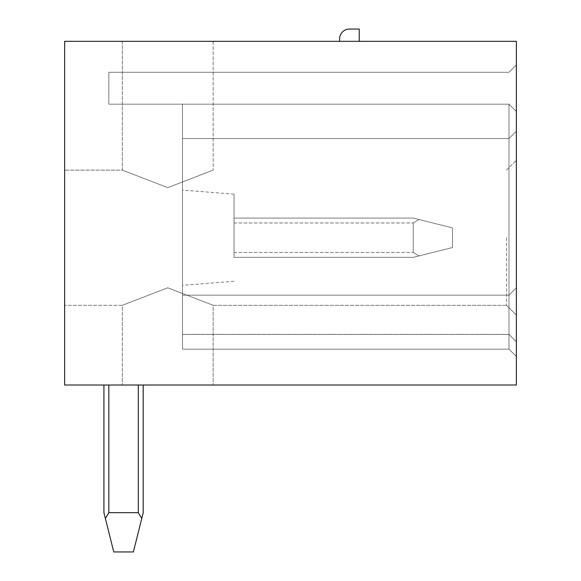 <?xml version="1.0" encoding="UTF-8"?>
<svg xmlns="http://www.w3.org/2000/svg" width="581" height="581" viewBox="0 0 581 581"><rect width="100%" height="100%" fill="white"/><g stroke="black" fill="none" stroke-linecap="round" stroke-linejoin="round"><path stroke-width="0.44" stroke-dasharray="2.9 2.18" d="M339.602 41.324L359.24 41.324L359.24 29.05L349.421 29.05A9.819 9.819 0 0 0 339.602 38.869L339.602 41.324L359.24 41.324M516.356 41.324L64.644 41.324L64.644 385.014L516.356 385.014L516.356 41.324M167.756 41.324L122.337 41.324L167.756 41.324M64.644 237.716L64.644 305.315L64.644 237.716M506.53 237.716L506.53 305.315L506.53 237.716M167.756 287.784L122.337 305.315L167.756 287.784L213.169 305.315L167.756 287.784L122.337 305.315L167.756 287.784L213.169 305.315L167.756 287.784M167.756 187.656L122.337 170.124L167.756 187.656L213.176 170.124L167.756 187.656L122.337 170.124L167.756 187.656L213.169 170.124L167.756 187.656M167.756 385.014L122.337 385.014L167.756 385.014M516.356 237.716L516.356 315.134L516.356 237.716M516.356 64.89L516.356 356.538L516.356 64.89L516.356 356.538L516.356 64.89L516.356 356.538L516.356 64.89L516.356 356.538L516.356 64.89L516.356 356.538L516.356 64.89L516.356 356.538L516.356 64.89L516.356 356.538L516.356 64.89L516.356 356.538L516.356 64.89L516.356 356.538L516.356 64.89L516.356 356.538L516.356 64.89L516.356 356.538L516.356 64.89L516.356 356.538L516.356 64.89L516.356 356.538L516.356 64.89L516.356 356.538L516.356 64.89L516.356 356.538L516.356 64.89L516.356 356.538L516.356 64.89L516.356 111.537L516.356 64.89L508.992 72.255L516.356 64.89L508.992 72.255L108.836 72.255L508.992 72.255L516.356 64.89L508.992 72.255L108.836 72.255L108.836 104.173L108.836 72.255L108.836 104.173L508.992 104.173L516.356 111.537L516.356 356.538L516.356 111.537L508.992 104.173L516.356 111.537L508.992 104.173L508.992 138.539L516.356 131.175L516.356 356.538L516.356 131.175L508.992 138.539L182.485 138.539L182.485 104.173L182.485 349.174L182.485 104.173L182.485 349.174L182.485 104.173L182.485 349.174L182.485 104.173L182.485 349.174L182.485 104.173L182.485 349.174L182.485 104.173L182.485 349.174L182.485 104.173L182.485 349.174L182.485 104.173L182.485 349.174L182.485 104.173L182.485 349.174L182.485 104.173L182.485 349.174L182.485 104.173L182.485 349.174L182.485 104.173L182.485 349.174L182.485 104.173L182.485 349.174L182.485 104.173L182.485 349.174L182.485 104.173L182.485 349.174L182.485 104.173L182.485 349.174L182.485 104.173L182.485 349.174L182.485 104.173L182.485 349.174L182.485 104.173L182.485 138.539L508.992 138.539L508.992 349.174L516.356 356.538L516.356 341.81L516.356 356.538L508.992 349.174L508.992 334.445L508.992 349.174L516.356 356.538L508.992 349.174L508.992 295.163L516.356 287.798L508.992 295.163L508.992 138.539L516.356 131.175L508.992 138.539L508.992 104.173L182.485 104.173L508.992 104.173L516.356 111.537L508.992 104.173L108.836 104.173L108.836 72.255L108.836 104.173L508.992 104.173L108.836 104.173L108.836 72.255L108.836 104.173L508.992 104.173L516.356 111.537L508.992 104.173L516.356 111.537L508.992 104.173L508.992 138.539L182.485 138.539L508.992 138.539L516.356 131.175L508.992 138.539L182.485 138.539L508.992 138.539L508.992 349.174L182.485 349.174L508.992 349.174L182.485 349.174L508.992 349.174L516.356 356.538L508.992 349.174L508.992 334.387L508.992 349.174L516.356 356.538L508.992 349.174L508.992 138.539L516.356 131.175L508.992 138.539L508.992 104.173L182.485 104.173L508.992 104.173L516.356 111.537L508.992 104.173L108.836 104.173L108.836 72.255L108.836 104.173L508.992 104.173L516.356 111.537L508.992 104.173L516.356 111.537L508.992 104.173L508.992 138.539L182.485 138.539L508.992 138.539L516.356 131.175L508.992 138.539L182.485 138.539L508.992 138.539L508.992 349.174L182.485 349.174L508.992 349.174L182.485 349.174L508.992 349.174L516.356 356.538L508.992 349.174L508.992 334.387L508.992 349.174L516.356 356.538L508.992 349.174L508.992 138.539L516.356 131.175L508.992 138.539L508.992 104.173L182.485 104.173L508.992 104.173L516.356 111.537L508.992 104.173L108.836 104.173L108.836 72.255L108.836 104.173L508.992 104.173L516.356 111.537L508.992 104.173L516.356 111.537L508.992 104.173L508.992 138.539L182.485 138.539L508.992 138.539L516.356 131.175L508.992 138.539L182.485 138.539L508.992 138.539L508.992 349.174L182.485 349.174L508.992 349.174L182.485 349.174L508.992 349.174L516.356 356.538L508.992 349.174L508.992 334.387L508.992 349.174L516.356 356.538L508.992 349.174L508.992 138.539L516.356 131.175L508.992 138.539L508.992 104.173L182.485 104.173L508.992 104.173L516.356 111.537L508.992 104.173L108.836 104.173L108.836 72.255L108.836 104.173L508.992 104.173L516.356 111.537L508.992 104.173L516.356 111.537L508.992 104.173L508.992 138.539L182.485 138.539L508.992 138.539L516.356 131.175L508.992 138.539L182.485 138.539L508.992 138.539L508.992 349.174L182.485 349.174L508.992 349.174L182.485 349.174L508.992 349.174L516.356 356.538L508.992 349.174L508.992 334.387L508.992 349.174L516.356 356.538L508.992 349.174L508.992 138.539L516.356 131.175L508.992 138.539L508.992 104.173L182.485 104.173L508.992 104.173L516.356 111.537L508.992 104.173L108.836 104.173L108.836 72.255L108.836 104.173L508.992 104.173L516.356 111.537L508.992 104.173L516.356 111.537L508.992 104.173L508.992 138.539L182.485 138.539L508.992 138.539L516.356 131.175L508.992 138.539L182.485 138.539L508.992 138.539L508.992 349.174L182.485 349.174L508.992 349.174L182.485 349.174L508.992 349.174L516.356 356.538L508.992 349.174L508.992 334.387L508.992 349.174L516.356 356.538L508.992 349.174L508.992 138.539L516.356 131.175L508.992 138.539L508.992 104.173L182.485 104.173L508.992 104.173L516.356 111.537L508.992 104.173L108.836 104.173L108.836 72.255L108.836 104.173L508.992 104.173L516.356 111.537L508.992 104.173L516.356 111.537L508.992 104.173L508.992 138.539L182.485 138.539L508.992 138.539L516.356 131.175L508.992 138.539L182.485 138.539L508.992 138.539L508.992 349.174L182.485 349.174L508.992 349.174L182.485 349.174L508.992 349.174L516.356 356.538L508.992 349.174L508.992 334.387L508.992 349.174L516.356 356.538L508.992 349.174L508.992 138.539L516.356 131.175L508.992 138.539L508.992 104.173L108.836 104.173L108.836 72.255L108.836 104.173L508.992 104.173L516.356 111.537L508.992 104.173L508.992 138.539L182.485 138.539L508.992 138.539L516.356 131.175L508.992 138.539L182.485 138.539L508.992 138.539L508.992 349.174L182.485 349.174L508.992 349.174L182.485 349.174L508.992 349.174L516.356 356.538L508.992 349.174L508.992 334.387L508.992 349.174L516.356 356.538L508.992 349.174L508.992 138.539L516.356 131.175L508.992 138.539L508.992 104.173L182.485 104.173L508.992 104.173L516.356 111.537L508.992 104.173L108.836 104.173L108.836 72.255L108.836 104.173L508.992 104.173L516.356 111.537L508.992 104.173L508.992 138.539L182.485 138.539L508.992 138.539L516.356 131.175L508.992 138.539L182.485 138.539L508.992 138.539L508.992 349.174L182.485 349.174L508.992 349.174L182.485 349.174L508.992 349.174L516.356 356.538L508.992 349.174L508.992 334.387L508.992 349.174L516.356 356.538L508.992 349.174L508.992 138.539L516.356 131.175L508.992 138.539L508.992 104.173L108.836 104.173L108.836 72.255L108.836 104.173L508.992 104.173L516.356 111.537L508.992 104.173L508.992 138.539L182.485 138.539L508.992 138.539L516.356 131.175L508.992 138.539L182.485 138.539L508.992 138.539L508.992 349.174L182.485 349.174L508.992 349.174L182.485 349.174L508.992 349.174L516.356 356.538L508.992 349.174L508.992 334.387L508.992 349.174L516.356 356.538L508.992 349.174L508.992 138.539L516.356 131.175L508.992 138.539L508.992 104.173L182.485 104.173L508.992 104.173L516.356 111.537L508.992 104.173L108.836 104.173L108.836 72.255L108.836 104.173L508.992 104.173L516.356 111.537L508.992 104.173L508.992 138.539L182.485 138.539L508.992 138.539L516.356 131.175L508.992 138.539L182.485 138.539L508.992 138.539L508.992 349.174L182.485 349.174L508.992 349.174L182.485 349.174L508.992 349.174L516.356 356.538L508.992 349.174L508.992 334.387L508.992 349.174L516.356 356.538L508.992 349.174L508.992 138.539L516.356 131.175L508.992 138.539L508.992 104.173L108.836 104.173L108.836 72.255L108.836 104.173L508.992 104.173L516.356 111.537L508.992 104.173L508.992 138.539L182.485 138.539L508.992 138.539L516.356 131.175L508.992 138.539L182.485 138.539L508.992 138.539L508.992 349.174L182.485 349.174L508.992 349.174L182.485 349.174L508.992 349.174L516.356 356.538L508.992 349.174L508.992 334.387L508.992 349.174L516.356 356.538L508.992 349.174L508.992 138.539L516.356 131.175L508.992 138.539L508.992 104.173L182.485 104.173L508.992 104.173L516.356 111.537L508.992 104.173L108.836 104.173L108.836 72.255L108.836 104.173L508.992 104.173L516.356 111.537L508.992 104.173L508.992 138.539L182.485 138.539L508.992 138.539L516.356 131.175L508.992 138.539L182.485 138.539L508.992 138.539L508.992 349.174L182.485 349.174L508.992 349.174L182.485 349.174L508.992 349.174L516.356 356.538L508.992 349.174L508.992 334.387L508.992 349.174L516.356 356.538L508.992 349.174L508.992 138.539L516.356 131.175L508.992 138.539L508.992 104.173L108.836 104.173L108.836 72.255L108.836 104.173L508.992 104.173L516.356 111.537L508.992 104.173L508.992 138.539L182.485 138.539L508.992 138.539L516.356 131.175L508.992 138.539L182.485 138.539L508.992 138.539L508.992 349.174L182.485 349.174L508.992 349.174L182.485 349.174L508.992 349.174L516.356 356.538L508.992 349.174L508.992 334.387L508.992 349.174L516.356 356.538L508.992 349.174L508.992 138.539L516.356 131.175L508.992 138.539L508.992 104.173L182.485 104.173L508.992 104.173L516.356 111.537L508.992 104.173L108.836 104.173L108.836 72.255L108.836 104.173L508.992 104.173L516.356 111.537L508.992 104.173L508.992 138.539L182.485 138.539L508.992 138.539L516.356 131.175L508.992 138.539L182.485 138.539L508.992 138.539L508.992 349.174L182.485 349.174L508.992 349.174L182.485 349.174L508.992 349.174L516.356 356.538L508.992 349.174L508.992 334.387L508.992 349.174L516.356 356.538L508.992 349.174L508.992 138.539L516.356 131.175L508.992 138.539L508.992 104.173L108.836 104.173L108.836 72.255L108.836 104.173L508.992 104.173L516.356 111.537L508.992 104.173L508.992 138.539L182.485 138.539L508.992 138.539L516.356 131.175L508.992 138.539L182.485 138.539L508.992 138.539L508.992 349.174L182.485 349.174L508.992 349.174L182.485 349.174L508.992 349.174L516.356 356.538L508.992 349.174L508.992 334.387L508.992 349.174L516.356 356.538L508.992 349.174L508.992 138.539L516.356 131.175L508.992 138.539L508.992 104.173L182.485 104.173L508.992 104.173L516.356 111.537L508.992 104.173L108.836 104.173L108.836 72.255L508.992 72.255L108.836 72.255L108.836 104.173L508.992 104.173L516.356 111.537L508.992 104.173L508.992 138.539L182.485 138.539L508.992 138.539L516.356 131.175L508.992 138.539L182.485 138.539L508.992 138.539L508.992 349.174L182.485 349.174L508.992 349.174L182.485 349.174L508.992 349.174L516.356 356.538L508.992 349.174L508.992 334.387L508.992 349.174L516.356 356.538L508.992 349.174L508.992 138.539L516.356 131.175L508.992 138.539L508.992 104.173L108.836 104.173L508.992 104.173L516.356 111.537L508.992 104.173L508.992 138.539L182.485 138.539L508.992 138.539L516.356 131.175L508.992 138.539L182.485 138.539L508.992 138.539L508.992 349.174L182.485 349.174L508.992 349.174L182.485 349.174L508.992 349.174L516.356 356.538L508.992 349.174L508.992 334.387L508.992 349.174L516.356 356.538L508.992 349.174L508.992 138.539L516.356 131.175L508.992 138.539L508.992 104.173L182.485 104.173L508.992 104.173L516.356 111.537L508.992 104.173L108.836 104.173L108.836 72.255L508.992 72.255L516.356 64.89L508.992 72.255L108.836 72.255L508.992 72.255L516.356 64.89L508.992 72.255L108.836 72.255L508.992 72.255L516.356 64.89L508.992 72.255L108.836 72.255L508.992 72.255L516.356 64.89L508.992 72.255L108.836 72.255L508.992 72.255L516.356 64.89L508.992 72.255L108.836 72.255L508.992 72.255L516.356 64.89L508.992 72.255L108.836 72.255L508.992 72.255L516.356 64.89L508.992 72.255L108.836 72.255L508.992 72.255L516.356 64.89L508.992 72.255L108.836 72.255L508.992 72.255L516.356 64.89L508.992 72.255L108.836 72.255L508.992 72.255L516.356 64.89L508.992 72.255L108.836 72.255L508.992 72.255L516.356 64.89L508.992 72.255L108.836 72.255L508.992 72.255L516.356 64.89L508.992 72.255L108.836 72.255L508.992 72.255L516.356 64.89L508.992 72.255L108.836 72.255L508.992 72.255L516.356 64.89L508.992 72.255L108.836 72.255L508.992 72.255L516.356 64.89L508.992 72.255L108.836 72.255L508.992 72.255L516.356 64.89L508.992 72.255L108.836 72.255L508.992 72.255L516.356 64.89M182.485 237.716L182.485 285.344L182.485 237.716M234.034 237.716L234.034 194.148L234.034 237.716M234.034 218.078L234.034 257.361L234.034 218.078L413.244 218.078L452.526 227.897L452.526 247.542L452.526 227.897L452.526 247.542L452.526 227.897L452.526 247.542L452.526 227.897L452.526 247.542L452.526 227.897L452.526 247.542L452.526 227.897L452.526 247.542L452.526 227.897L452.526 247.542L452.526 227.897L452.526 247.542L452.526 227.897L452.526 247.542L452.526 227.897L452.526 247.542L452.526 227.897L452.526 247.542L452.526 227.897L452.526 247.542L452.526 227.897L452.526 247.542L452.526 227.897L452.526 247.542L452.526 227.897L452.526 247.542L452.526 227.897L452.526 247.542L452.526 227.897L452.526 247.542L452.526 227.897L452.526 247.542L452.526 227.897L452.526 247.542L452.526 227.897L418.995 219.516L413.244 222.988L418.995 219.516L413.244 222.988L413.244 252.452L413.244 222.988L418.995 219.516L452.526 227.897L413.244 218.078L418.995 219.516L413.244 222.988L413.244 252.452L418.995 255.923L452.526 247.542L413.244 257.361L418.995 255.923L413.244 252.452L418.995 255.923L413.244 257.361L452.526 247.542L418.995 255.923L413.244 252.452L413.244 222.988L418.995 219.516L452.526 227.897L413.244 218.078L418.995 219.516L413.244 222.988L413.244 252.452L418.995 255.923L413.244 257.361L452.526 247.542L418.995 255.923L413.244 252.452L413.244 222.988L418.995 219.516L452.526 227.897L413.244 218.078L418.995 219.516L413.244 222.988L413.244 252.452L418.995 255.923L413.244 257.361L452.526 247.542L418.995 255.923L413.244 252.452L413.244 222.988L418.995 219.516L452.526 227.897L413.244 218.078L418.995 219.516L413.244 222.988L413.244 252.452L418.995 255.923L413.244 257.361L452.526 247.542L418.995 255.923L413.244 252.452L413.244 222.988L418.995 219.516L452.526 227.897L413.244 218.078L418.995 219.516L413.244 222.988L413.244 252.452L418.995 255.923L413.244 257.361L452.526 247.542L418.995 255.923L413.244 252.452L413.244 222.988L418.995 219.516L452.526 227.897L413.244 218.078L418.995 219.516L413.244 222.988L413.244 252.452L418.995 255.923L413.244 257.361L452.526 247.542L418.995 255.923L413.244 252.452L413.244 222.988L418.995 219.516L452.526 227.897L413.244 218.078L418.995 219.516L413.244 222.988L413.244 252.452L418.995 255.923L413.244 257.361L452.526 247.542L418.995 255.923L413.244 252.452L413.244 222.988L418.995 219.516L452.526 227.897L413.244 218.078L418.995 219.516L413.244 222.988L413.244 252.452L418.995 255.923L413.244 257.361L452.526 247.542L418.995 255.923L413.244 252.452L413.244 222.988L418.995 219.516L452.526 227.897L413.244 218.078L418.995 219.516L413.244 222.988L413.244 252.452L418.995 255.923L413.244 257.361L452.526 247.542L418.995 255.923L413.244 252.452L413.244 222.988L418.995 219.516L452.526 227.897L413.244 218.078L418.995 219.516L413.244 222.988L413.244 252.452L418.995 255.923L413.244 257.361L452.526 247.542L418.995 255.923L413.244 252.452L413.244 222.988L418.995 219.516L452.526 227.897L413.244 218.078L418.995 219.516L413.244 222.988L413.244 252.452L418.995 255.923L413.244 257.361L452.526 247.542L418.995 255.923L413.244 252.452L413.244 222.988L418.995 219.516L452.526 227.897L413.244 218.078L418.995 219.516L413.244 222.988L413.244 252.452L418.995 255.923L413.244 257.361L452.526 247.542L418.995 255.923L413.244 252.452L413.244 222.988L418.995 219.516L452.526 227.897L413.244 218.078L418.995 219.516L413.244 222.988L413.244 252.452L418.995 255.923L413.244 257.361L452.526 247.542L418.995 255.923L413.244 252.452L413.244 222.988L418.995 219.516L452.526 227.897L413.244 218.078L418.995 219.516L413.244 222.988L413.244 252.452L418.995 255.923L413.244 257.361L452.526 247.542L418.995 255.923L413.244 252.452L413.244 222.988L418.995 219.516L452.526 227.897L413.244 218.078L418.995 219.516L413.244 222.988L413.244 252.452L418.995 255.923L413.244 257.361L452.526 247.542L418.995 255.923L413.244 252.452L413.244 222.988L418.995 219.516L452.526 227.897L413.244 218.078L418.995 219.516L413.244 222.988L413.244 252.452L418.995 255.923L413.244 257.361L452.526 247.542L418.995 255.923L413.244 252.452L413.244 222.988L418.995 219.516L452.526 227.897L413.244 218.078L418.995 219.516L413.244 222.988L413.244 252.452L418.995 255.923L413.244 257.361L452.526 247.542L418.995 255.923L413.244 252.452L413.244 222.988L418.995 219.516L413.244 218.078L234.034 218.078L234.034 222.988L234.034 218.078L413.244 218.078L234.034 218.078L234.034 252.452L234.034 218.078L413.244 218.078L234.034 218.078L234.034 257.361L413.244 257.361L452.526 247.542L418.995 255.923L413.244 252.452L413.244 222.988L413.244 252.452L418.995 255.923L413.244 257.361L234.034 257.361L234.034 218.078L413.244 218.078L234.034 218.078L234.034 257.361L413.244 257.361L234.034 257.361L234.034 218.078L413.244 218.078L234.034 218.078L234.034 257.361L413.244 257.361L234.034 257.361L234.034 218.078L413.244 218.078L234.034 218.078L234.034 257.361L413.244 257.361L234.034 257.361L234.034 218.078L413.244 218.078L234.034 218.078L234.034 257.361L413.244 257.361L234.034 257.361L234.034 218.078L413.244 218.078L234.034 218.078L234.034 257.361L413.244 257.361L234.034 257.361L234.034 218.078L413.244 218.078L234.034 218.078L234.034 257.361L413.244 257.361L234.034 257.361L234.034 218.078L413.244 218.078L234.034 218.078L234.034 257.361L413.244 257.361L234.034 257.361L234.034 218.078L413.244 218.078L234.034 218.078L234.034 257.361L413.244 257.361L234.034 257.361L234.034 218.078L413.244 218.078L234.034 218.078L234.034 257.361L413.244 257.361L234.034 257.361L234.034 218.078L413.244 218.078L234.034 218.078L234.034 257.361L413.244 257.361L234.034 257.361L234.034 218.078L413.244 218.078L234.034 218.078L234.034 257.361L413.244 257.361L234.034 257.361L234.034 218.078L413.244 218.078L234.034 218.078L234.034 257.361L413.244 257.361L234.034 257.361L234.034 218.078L413.244 218.078L234.034 218.078L234.034 257.361L413.244 257.361L234.034 257.361L234.034 218.078L413.244 218.078L234.034 218.078L234.034 257.361L413.244 257.361L234.034 257.361L234.034 218.078L413.244 218.078L234.034 218.078L234.034 257.361L413.244 257.361L234.034 257.361L234.034 218.078L413.244 218.078L234.034 218.078M508.992 295.163L182.485 295.163L508.992 295.163L516.356 287.798L508.992 295.163L182.485 295.163L508.992 295.163L508.992 349.174L182.485 349.174L508.992 349.174L182.485 349.174L508.992 349.174L516.356 356.538L508.992 349.174L182.485 349.174L508.992 349.174L516.356 356.538L508.992 349.174L508.992 334.445L508.992 349.174L182.485 349.174L508.992 349.174L508.992 138.539L182.485 138.539L508.992 138.539L516.356 131.175L508.992 138.539L182.485 138.539L508.992 138.539L508.992 295.163M234.034 257.361L413.244 257.361L234.034 257.361L234.034 252.452L234.034 257.361L413.244 257.361L234.034 257.361L234.034 222.988L234.034 257.361L413.244 257.361L234.034 257.361M508.992 104.173L182.485 104.173L508.992 104.173L516.356 111.537L508.992 104.173L508.992 138.539L516.356 131.175L508.992 138.539L182.485 138.539L508.992 138.539L508.992 104.173M418.995 219.516L452.526 227.897L418.995 219.516M108.836 385.014L143.202 385.014L103.926 385.014L143.202 385.014L103.926 385.014L143.202 385.014L103.926 385.014L143.202 385.014L103.926 385.014L143.202 385.014L103.926 385.014L143.202 385.014L103.926 385.014L143.202 385.014L103.926 385.014L143.202 385.014L103.926 385.014L143.202 385.014L103.926 385.014L143.202 385.014L103.926 385.014L143.202 385.014L103.926 385.014L143.202 385.014L103.926 385.014L143.202 385.014L103.926 385.014L143.202 385.014L103.926 385.014L143.202 385.014L103.926 385.014L143.202 385.014L103.926 385.014L143.202 385.014L103.926 385.014L143.202 385.014L103.926 385.014L143.202 385.014L108.836 385.014L108.836 512.674L138.293 512.674L141.764 518.426L133.383 551.95L113.745 551.95L133.383 551.95L113.745 551.95L133.383 551.95L113.745 551.95L133.383 551.95L113.745 551.95L133.383 551.95L113.745 551.95L133.383 551.95L113.745 551.95L133.383 551.95L113.745 551.95L133.383 551.95L113.745 551.95L133.383 551.95L113.745 551.95L133.383 551.95L113.745 551.95L133.383 551.95L113.745 551.95L133.383 551.95L113.745 551.95L133.383 551.95L113.745 551.95L133.383 551.95L113.745 551.95L133.383 551.95L113.745 551.95L133.383 551.95L113.745 551.95L133.383 551.95L113.745 551.95L133.383 551.95L113.745 551.95L133.383 551.95L141.764 518.426L138.293 512.674L108.836 512.674L105.364 518.426L113.745 551.95L133.383 551.95L143.202 512.674L141.764 518.426L138.293 512.674L141.764 518.426L133.383 551.95L143.202 512.674L141.764 518.426L138.293 512.674L108.836 512.674L138.293 512.674L141.764 518.426L133.383 551.95L143.202 512.674L141.764 518.426L138.293 512.674L108.836 512.674L105.364 518.426L103.926 512.674L105.364 518.426L108.836 512.674L138.293 512.674L141.764 518.426L133.383 551.95L143.202 512.674L141.764 518.426L138.293 512.674L108.836 512.674L105.364 518.426L113.745 551.95L103.926 512.674L105.364 518.426L108.836 512.674L138.293 512.674L141.764 518.426L133.383 551.95L143.202 512.674L141.764 518.426L138.293 512.674L108.836 512.674L105.364 518.426L113.745 551.95L103.926 512.674L105.364 518.426L108.836 512.674L138.293 512.674L141.764 518.426L133.383 551.95L143.202 512.674L141.764 518.426L138.293 512.674L108.836 512.674L105.364 518.426L113.745 551.95L103.926 512.674L105.364 518.426L108.836 512.674L138.293 512.674L141.764 518.426L133.383 551.95L143.202 512.674L141.764 518.426L138.293 512.674L108.836 512.674L105.364 518.426L113.745 551.95L103.926 512.674L105.364 518.426L108.836 512.674L138.293 512.674L141.764 518.426L133.383 551.95L143.202 512.674L141.764 518.426L138.293 512.674L108.836 512.674L105.364 518.426L113.745 551.95L103.926 512.674L105.364 518.426L108.836 512.674L138.293 512.674L141.764 518.426L133.383 551.95L143.202 512.674L141.764 518.426L138.293 512.674L108.836 512.674L105.364 518.426L113.745 551.95L103.926 512.674L105.364 518.426L108.836 512.674L138.293 512.674L141.764 518.426L133.383 551.95L143.202 512.674L141.764 518.426L138.293 512.674L108.836 512.674L105.364 518.426L113.745 551.95L103.926 512.674L105.364 518.426L108.836 512.674L138.293 512.674L141.764 518.426L133.383 551.95L143.202 512.674L141.764 518.426L138.293 512.674L108.836 512.674L105.364 518.426L113.745 551.95L103.926 512.674L105.364 518.426L108.836 512.674L138.293 512.674L141.764 518.426L133.383 551.95L143.202 512.674L141.764 518.426L138.293 512.674L108.836 512.674L105.364 518.426L113.745 551.95L103.926 512.674L105.364 518.426L108.836 512.674L138.293 512.674L141.764 518.426L133.383 551.95L143.202 512.674L141.764 518.426L138.293 512.674L108.836 512.674L105.364 518.426L113.745 551.95L103.926 512.674L105.364 518.426L108.836 512.674L138.293 512.674L141.764 518.426L133.383 551.95L143.202 512.674L141.764 518.426L138.293 512.674L108.836 512.674L105.364 518.426L113.745 551.95L103.926 512.674L105.364 518.426L108.836 512.674L138.293 512.674L141.764 518.426L133.383 551.95L143.202 512.674L141.764 518.426L138.293 512.674L108.836 512.674L105.364 518.426L113.745 551.95L103.926 512.674L105.364 518.426L108.836 512.674L138.293 512.674L141.764 518.426L133.383 551.95L143.202 512.674L141.764 518.426L138.293 512.674L108.836 512.674L105.364 518.426L113.745 551.95L103.926 512.674L105.364 518.426L108.836 512.674L138.293 512.674L141.764 518.426L133.383 551.95L143.202 512.674L141.764 518.426L138.293 512.674L108.836 512.674L105.364 518.426L113.745 551.95L103.926 512.674L105.364 518.426L108.836 512.674L138.293 512.674L141.764 518.426L133.383 551.95L143.202 512.674L141.764 518.426L138.293 512.674L108.836 512.674L105.364 518.426L113.745 551.95L103.926 512.674L105.364 518.426L108.836 512.674L138.293 512.674L108.836 512.674L105.364 518.426L113.745 551.95L103.926 512.674L105.364 518.426L108.836 512.674L105.364 518.426L113.745 551.95L103.926 512.674L105.364 518.426L108.836 512.674L108.836 385.014L108.836 512.674M143.202 385.014L143.202 512.674L143.202 385.014L143.202 512.674L143.202 385.014L143.202 512.674L143.202 385.014L143.202 512.674L143.202 385.014L143.202 512.674L143.202 385.014L143.202 512.674L143.202 385.014L143.202 512.674L143.202 385.014L143.202 512.674L143.202 385.014L143.202 512.674L143.202 385.014L143.202 512.674L143.202 385.014L143.202 512.674L143.202 385.014L143.202 512.674L143.202 385.014L143.202 512.674L143.202 385.014L143.202 512.674L143.202 385.014L143.202 512.674L143.202 385.014L143.202 512.674L143.202 385.014L143.202 512.674L143.202 385.014L143.202 512.674L143.202 385.014L143.202 512.674L141.764 518.426M103.926 385.014L103.926 512.674L103.926 385.014L103.926 512.674L103.926 385.014L103.926 512.674L103.926 385.014L103.926 512.674L103.926 385.014L103.926 512.674L103.926 385.014L103.926 512.674L103.926 385.014L103.926 512.674L103.926 385.014L103.926 512.674L103.926 385.014L103.926 512.674L103.926 385.014L103.926 512.674L103.926 385.014L103.926 512.674L103.926 385.014L103.926 512.674L103.926 385.014L103.926 512.674L103.926 385.014L103.926 512.674L103.926 385.014L103.926 512.674L103.926 385.014L103.926 512.674L103.926 385.014L103.926 512.674L103.926 385.014L103.926 512.674L103.926 385.014L103.926 512.674L113.745 551.95L105.364 518.426M234.034 222.988L413.244 222.988L234.034 222.988M234.034 252.452L413.244 252.452L234.034 252.452M138.293 385.014L138.293 512.674M506.53 305.315L213.169 305.315L213.169 385.014L213.169 305.315L506.53 305.315L516.356 315.134L506.53 305.315M122.337 305.315L64.644 305.315L122.337 305.315L122.337 385.014L122.337 305.315M122.337 41.324L122.337 170.124L64.644 170.124L122.337 170.124L122.337 41.324M213.169 41.324L213.169 170.124L213.169 41.324M506.53 170.124L516.356 160.305L506.53 170.124M516.356 341.81L508.992 334.445L182.485 334.445L508.992 334.445L516.356 341.81M234.034 194.148L182.485 190.096M234.034 281.284L182.485 285.344M516.356 341.751L508.992 334.387L182.485 334.387L508.992 334.387L516.356 341.751L508.992 334.387L182.485 334.387L508.992 334.387L516.356 341.751L508.992 334.387L182.485 334.387L508.992 334.387L516.356 341.751L508.992 334.387L182.485 334.387L508.992 334.387L516.356 341.751L508.992 334.387L182.485 334.387L508.992 334.387L516.356 341.751L508.992 334.387L182.485 334.387L508.992 334.387L516.356 341.751L508.992 334.387L182.485 334.387L508.992 334.387L516.356 341.751L508.992 334.387L182.485 334.387L508.992 334.387L516.356 341.751L508.992 334.387L182.485 334.387"/><path stroke-width="0.87" d="M516.356 41.324L64.644 41.324L64.644 385.014L516.356 385.014L516.356 41.324M103.926 385.014L103.926 512.674L105.364 518.426L108.836 512.674L138.293 512.674L141.764 518.426L133.383 551.95L113.745 551.95L105.364 518.426M143.202 385.014L143.202 512.674L141.764 518.426M359.24 41.324L359.24 29.05L349.421 29.05A9.819 9.819 0 0 0 339.602 38.869L339.602 41.324M108.836 385.014L108.836 512.674M138.293 385.014L138.293 512.674"/></g></svg>
